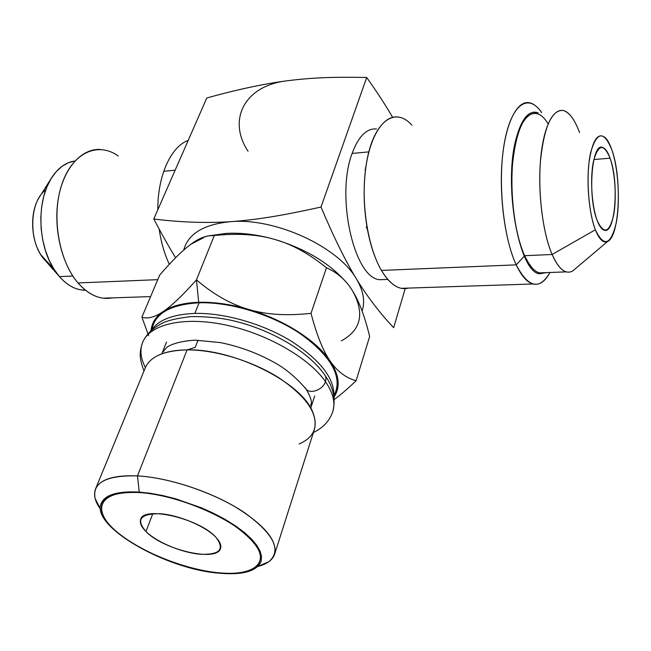 <?xml version="1.0" encoding="UTF-8"?>
<svg xmlns="http://www.w3.org/2000/svg" width="651" height="651" viewBox="0 0 651 651"><rect width="100%" height="100%" fill="white"/><g stroke="black" fill="none" stroke-linecap="round" stroke-linejoin="round"><path stroke-width="0.98" d="M393.652 327.673C380.111 313.408 367.717 297.198 356.471 279.051C345.453 260.888 333.629 236.891 321.008 207.051L366.7 77.485C377.01 92.003 385.652 105.283 392.626 117.335C385.652 105.283 377.01 92.003 366.7 77.485C332.873 76.826 312.447 77.615 286.66 80.838C263.736 83.857 237.119 89.569 206.798 97.967L153.766 219.005L206.798 97.967C237.119 89.569 263.736 83.857 286.66 80.838C243.401 86.005 227.638 120.891 248.072 151.227C227.638 120.891 243.401 86.005 286.66 80.838C312.447 77.615 332.873 76.826 366.7 77.485L321.008 207.051C333.629 236.891 345.453 260.888 356.471 279.051C338.341 246.762 275.21 217.629 230.723 221.665C257.967 219.631 281.346 215.766 321.008 207.051C281.346 215.766 257.967 219.631 230.723 221.665C203.796 224.261 188.139 233.717 183.745 250.049C188.139 233.717 203.796 224.261 230.723 221.665C206.505 223.26 180.856 222.373 153.766 219.005C180.856 222.373 206.505 223.26 230.723 221.665C275.21 217.629 338.341 246.762 356.471 279.051C367.717 297.198 380.111 313.408 393.652 327.673L405.182 288.645L393.652 327.673M175.591 257.772C169.162 247.266 161.887 234.344 153.766 219.005C161.887 234.344 169.162 247.266 175.591 257.772M362.086 310.991C365.301 301.462 363.437 290.81 356.471 279.051C363.437 290.81 365.301 301.462 362.086 310.991M190.906 244.239L203.356 237.233L208.344 235.857L214.317 235.516C237.672 233.123 257.78 234.417 274.632 239.397C257.78 234.417 237.672 233.123 214.317 235.516L226.052 233.416C241.147 232.529 257.34 234.523 274.632 239.397C305.71 248.877 329.626 263.207 346.373 282.396C329.626 263.207 305.71 248.877 274.632 239.397C291.575 244.084 308.843 253.54 326.452 267.781C337.535 272.631 346.259 280.369 352.63 290.997C359.14 301.389 364.82 316.549 369.654 336.461L356.105 380.745L369.654 336.461C364.82 316.549 359.14 301.389 352.63 290.997C364.902 313.391 361.15 330.008 341.376 340.864C361.15 330.008 364.902 313.391 352.63 290.997C346.259 280.369 337.535 272.631 326.452 267.781L311.015 313.326C316.744 335.094 323.116 350.979 330.114 360.988C316.606 340.652 283.812 319.568 248.658 309.428C230.788 304.269 214.13 301.885 198.693 302.292C183.427 302.845 171.555 305.954 163.076 311.601C156.126 316.386 152.163 322.335 151.187 329.471C152.163 322.335 156.126 316.386 163.076 311.601C171.278 306.222 182.402 295.644 196.447 279.873C213.609 294.512 231.015 304.367 248.658 309.428C266.21 314.71 286.993 316.012 311.015 313.326L326.452 267.781C308.843 253.54 291.575 244.084 274.632 239.397C257.34 234.523 241.147 232.529 226.052 233.416L211.152 235.516L226.052 233.416L214.317 235.516L196.447 279.873L214.317 235.516C207.034 235.076 199.23 237.981 190.906 244.239C182.646 250.261 172.246 260.53 159.707 275.039L141.894 317.2C147.663 319.104 154.726 317.24 163.076 311.601C171.278 306.222 182.402 295.644 196.447 279.873L198.693 302.292C183.427 302.845 171.555 305.954 163.076 311.601C154.726 317.24 147.663 319.104 141.894 317.2L159.707 275.039C172.246 260.53 182.646 250.261 190.906 244.239L203.617 237.696M334.533 396.199C340.554 386.458 339.081 374.724 330.114 360.988C337.08 371.273 345.738 377.865 356.105 380.745C347.772 388.745 340.465 394.994 334.191 399.519C340.465 394.994 347.772 388.745 356.105 380.745C345.738 377.865 337.08 371.273 330.114 360.988C316.606 340.652 283.812 319.568 248.658 309.428C266.21 314.71 286.993 316.012 311.015 313.326C316.744 335.094 323.116 350.979 330.114 360.988C339.081 374.724 340.554 386.458 334.533 396.199M151.976 329.333C155.019 313.294 170.717 304.44 199.076 302.788C231.26 301.763 274.397 315.32 303.203 335.672C332.645 358.18 342.906 378.15 334.012 395.588M150.552 330.993L153.481 323.946C159.194 311.08 174.387 304.033 199.076 302.788L194.852 313.408C172.954 314.287 158.437 319.918 151.301 330.309C158.437 319.918 172.954 314.287 194.852 313.408C224.066 312.675 262.483 323.62 291.054 341.026C320.569 360.166 334.858 378.744 333.906 396.768C334.858 378.744 320.569 360.166 291.054 341.026C262.483 323.62 224.066 312.675 194.852 313.408L199.076 302.788C229.534 301.844 269.905 313.839 298.573 332.539C328.08 353.176 340.668 372.494 336.323 390.494L334.036 397.777M299.135 443.941C314.173 437.423 318.632 426.608 312.504 411.505C301.128 382.251 233.457 348.464 187.081 349.896L137.491 475.889C113.86 474.961 99.88 479.331 95.534 488.974L145.311 367.742C150.316 356.447 164.239 350.498 187.081 349.896L195.251 347.365L187.081 349.896C175.274 350.026 165.647 351.841 158.217 355.348M95.534 488.974C93.321 494.776 94.956 501.49 100.449 509.123L95.103 498.406C92.092 482.676 106.219 475.165 137.491 475.889L139.135 491.196L137.491 475.889L187.081 349.896C215.099 349.677 252.311 360.931 278.921 377.832C306.344 396.435 318.184 413.588 314.433 429.294L274.632 554.164C277.635 540.631 264.314 524.755 234.661 506.527C205.952 489.869 166.51 477.484 137.491 475.889C170.123 477.631 215.668 493.246 244.548 512.679C273.868 533.983 281.981 550.315 268.904 561.667L257.918 566.443C267.032 564.116 272.606 560.023 274.632 554.164M139.233 492.083L139.281 492.538C111.769 491.627 99.237 497.958 101.694 511.548C106.561 535.391 171.408 568.73 217.987 572.717C182.174 569.129 135.188 549.525 113.42 528.807C91.164 508.097 100.954 490.048 139.281 492.538C177.316 494.703 232.635 518.351 252.083 540.444C272.118 562.562 254.02 576.583 217.987 572.717C235.312 574.394 247.787 572.652 255.404 567.493C266.56 557.59 259.163 543.382 233.213 524.869C207.734 507.983 167.95 494.321 139.281 492.538L139.233 492.083M216.026 537.417C205.854 526.431 179.025 515.031 160.089 513.729C140.323 513.606 135.62 519.547 145.987 531.542C156.745 542.177 181.442 552.544 199.816 554.204C219.704 555.018 225.108 549.428 216.026 537.417C199.881 518.701 143.48 505.493 140.665 519.392C139.501 522.802 141.275 526.846 145.987 531.542L152.773 513.672L145.987 531.542C163.295 549.851 217.182 562.383 220.51 548.459C221.503 545.392 220.005 541.713 216.026 537.417M150.593 296.604L103.143 298.174C94.183 296.937 85.81 291.868 78.022 282.949L157.754 279.653L78.022 282.949C88.902 295.139 100.392 300.111 112.493 297.865M85.143 289.939L82.116 290.053C74.011 289.011 66.459 284.536 59.469 276.626L72.839 276.024L59.469 276.626C67.549 285.699 76.24 290.24 85.525 290.248M45.733 189.954C29.059 201.574 28.278 242.408 44.488 259.659L59.469 276.626L53.952 269.148L49.224 260.359L45.432 250.497L42.714 239.869L41.151 228.794L40.81 217.613L41.68 206.668L43.755 196.301L46.945 186.837L51.152 178.537L56.222 171.644L62.008 166.347L68.322 162.758L74.971 160.96C66.133 162.221 58.509 167.584 52.096 177.039C36.464 199.458 37.4 244.231 54.025 269.262L59.469 276.626L44.488 259.659L49.639 264.444L44.488 259.659L40.989 254.94C30.369 238.933 29.783 210.965 39.768 196.561L51.022 178.74M595.364 229.787C603.859 247.502 610.809 245.248 616.204 223.024C620.346 201.989 618.385 168.568 611.81 149.722C603.835 130.273 596.764 131.299 590.595 152.782C585.81 174.289 588.154 211.453 595.364 229.787C599.311 239.601 603.404 243.49 607.66 241.44C619.695 236.443 622.169 177.609 611.81 149.722C609.906 144.253 607.798 140.299 605.495 137.857C597.854 131.657 592.345 140.014 588.96 162.921C586.421 184.746 589.293 214.171 595.364 229.787L552.121 254.476L595.364 229.787M597.244 220.64C591.678 206.286 589.887 177.642 593.557 160.903C598.302 144.074 603.803 143.171 610.068 158.193C615.244 172.865 616.806 199.23 613.527 215.676C609.255 232.96 603.827 234.62 597.244 220.64C599.408 226.239 601.736 229.421 604.218 230.202C615.26 234.783 619.288 182.451 610.068 158.193C607.79 151.781 605.259 148.176 602.484 147.378C591.588 142.479 587.471 197.18 597.244 220.64M607.66 241.44L572.554 271.085C565.564 274.706 558.753 269.172 552.121 254.476C556.556 264.591 561.26 270.393 566.224 271.874L539.394 272.883C534.194 271.426 529.287 265.698 524.657 255.705L552.121 254.476C541.884 231.015 536.994 185.193 541.445 151.512C545.815 117.676 558.2 102.712 569.275 114.226M532.933 283.982L401.268 288.328C394.254 286.814 387.646 280.841 381.437 270.417L516.227 264.859C521.484 275.951 527.058 282.331 532.933 283.982C539.345 285.48 545.025 281.647 549.973 272.484C539.541 290.427 528.287 287.888 516.227 264.859L524.657 255.705C531.078 269.278 537.742 274.934 544.651 272.688M579.553 132.568C574.63 119.312 569.064 111.915 562.855 110.385C551.511 110.043 544.041 127.043 540.428 161.383C537.848 193.868 542.926 233.27 552.121 254.476L524.657 255.705L516.227 264.859L381.437 270.417C390.112 284.658 399.153 290.541 408.559 288.092M169.309 264.306C164.426 253.874 161.049 242.139 159.186 229.111C161.049 242.139 164.426 253.874 169.309 264.306M157.827 209.736C157.55 175.811 170.904 146.621 188.22 140.38C170.904 146.621 157.55 175.811 157.827 209.736M118.181 155.963C97.878 141.34 72.391 152.627 61.845 184.339C51.112 215.847 58.72 260.839 78.022 282.949C61.666 264.005 53.154 228.371 58.354 198.409C63.497 168.397 81.253 148.558 100.034 149.421M548.134 123.845C536.522 104.233 521.264 112.615 514.868 146.32C508.35 179.766 513.045 230.657 524.657 255.705C515.071 234.767 509.814 195.845 512.549 163.726C516.365 129.761 524.201 112.908 536.058 113.176M516.227 264.859C503.068 237.135 497.445 180.587 504.468 142.398C511.36 103.948 528.327 92.711 541.656 112.59C537.653 106.788 533.478 103.493 529.149 102.712C516.845 100.466 505.241 123.666 502.157 160.366C499.024 196.993 505.168 241.293 516.227 264.859M411.888 125.252C394.766 105.462 372.502 122.111 366.171 165.102C363.071 186.145 363.527 207.75 367.53 229.925C370.696 246.347 375.334 259.847 381.437 270.417C368.393 248.291 361.338 206.684 365.244 172.1C369.093 137.451 383 115.243 397.688 117.017M593.867 159.536L610.068 158.193L593.867 159.536M148.664 335.696L141.894 317.2M196.447 279.873C213.609 294.512 231.015 304.367 248.658 309.428C230.788 304.269 214.13 301.885 198.693 302.292L196.447 279.873M313.4 432.541C323.344 427.65 329.821 420.619 332.832 411.456C335.517 402.725 333.06 392.773 325.451 381.608C326.379 378.459 325.882 375.887 323.97 373.886C325.882 375.887 326.379 378.459 325.451 381.608C333.06 392.773 335.517 402.725 332.832 411.456C335.9 399.25 333.393 387.361 325.305 375.798M304.847 387.41L306.247 389.347C310.966 394.368 323.303 389.42 325.451 381.608C309.062 357.806 266.617 333.434 225.091 324.857C183.517 316.191 149.868 324.304 142.683 342.247C139.672 349.847 140.575 358.286 145.393 367.538M323.97 373.886C307.02 350.205 268.147 328.08 229.307 319.893C218.679 317.729 206.269 316.614 192.086 316.541C179.269 317.859 169.659 319.926 163.238 322.725C152.961 327.868 146.109 334.378 142.683 342.247C149.868 324.304 183.517 316.191 225.091 324.857C266.617 333.434 309.062 357.806 325.451 381.608C323.303 389.42 310.966 394.368 306.247 389.347C296.286 377.515 285.317 368.368 273.339 361.915C256.681 352.818 239.039 346.381 220.42 342.597L195.21 340.164C182.98 340.912 173.727 343.134 167.462 346.828C164.768 349.424 163.482 351.035 163.604 351.678M138.801 492.05C117.571 491.041 105.031 494.793 101.198 503.313C90.489 526.057 164.874 568.836 218.386 573.124L218.386 573.124C242.424 575.321 256.649 571.448 261.075 561.504L261.58 556.67L260.14 551.218L256.754 545.269L251.457 538.963L244.345 532.453L235.564 525.918L225.336 519.522L213.91 513.452L201.59 507.878L175.648 498.796L162.742 495.549L150.348 493.287L138.801 492.05L139.135 491.196L138.801 492.05M198.05 340.18L195.251 347.365L198.05 340.18M538.231 112.949L535.993 112.273C527.92 111.223 521.37 119.768 516.333 137.914C503.052 184.111 518.912 272.159 539.37 273.77L546.685 272.614M386.271 279.458L379.679 279.702C354.388 278.335 335.509 196.805 352.11 153.457L368.881 151.87L352.11 153.457C358.416 136.401 366.554 128.231 376.522 128.955M163.735 171.286L175.152 170.204L163.735 171.286M95.103 498.406L100.441 509.041M257.983 566.378L268.904 561.667M40.989 254.94L54.025 269.262M366.31 226.874L367.53 229.925M365.13 170.407L366.171 165.102M310.747 405.231C310.226 404.653 314.441 403.311 306.247 389.347M144.017 370.891C138.525 356.691 139.786 351.182 142.683 342.247M161.774 353.859L166.575 342.003M310.747 408.079L314.685 395.914M387.784 279.401L379.679 279.702"/></g></svg>

